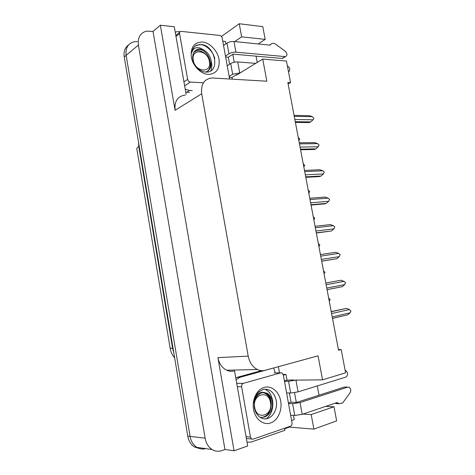 <?xml version="1.0" encoding="UTF-8"?>
<svg xmlns="http://www.w3.org/2000/svg" width="475" height="475" viewBox="0 0 475 475"><rect width="100%" height="100%" fill="white"/><g stroke="black" fill="none" stroke-linecap="round" stroke-linejoin="round"><path stroke-width="0.71" d="M205.681 448.637C202.617 449.433 199.702 449.017 196.935 447.385C193.295 445.051 191.003 441.376 190.065 436.365L126.142 55.343C125.37 47.957 128.03 43.433 134.128 41.776L137.394 41.628M278.397 366.67L279.514 372.833M289.245 426.615L289.334 427.102L284.65 428.729M227.525 370.589L229.098 370.173M236.497 74.658L236.58 75.127L262.717 59.06L266.849 81.213L211.981 77.971C204.208 78.903 200.783 84.176 201.709 93.777L248.205 356.119L217.924 357.639L234.056 450.775L247.695 445.96L234.549 370.886M186.158 94.507L174.295 26.76L160.348 25.217L175.085 110.301C174.272 101.211 177.638 96.158 185.191 95.125M217.924 357.639C219.141 363.678 222.057 367.876 226.682 370.233C229.188 371.373 231.717 371.61 234.282 370.951M153.021 31.398L224.954 449.51L221.801 450.609C218.453 451.725 215.24 451.375 212.165 449.564C208.448 447.159 206.097 443.365 205.123 438.182L138.403 45.042C137.59 37.436 140.279 32.817 146.484 31.178L153.021 31.398L160.348 25.217M258.145 43.943L265.175 39.383L262.782 26.624L239.228 23.75L221.439 36.45M325.654 406.416L333.996 406.766L336.644 420.903L313.874 429.121L289.334 427.102M234.056 450.775L224.954 449.51M257.224 62.439L256.055 56.157M288.117 83.944L290.552 82.626L286.467 61.073L262.717 59.06M248.205 356.119C249.518 362.538 252.563 367.003 257.349 369.508C259.938 370.72 262.55 370.975 265.175 370.28L318.066 355.84L322.543 379.84L345.61 372.827L341.187 349.529L338.432 349.677M318.998 395.206L317.276 385.926M302.949 414.093L311.196 414.562L313.874 429.121M322.543 379.84L292.244 380.154M294.53 392.671L296.305 402.414M232.774 54.275L234.228 62.219M239.228 23.75L241.638 36.848L234.745 41.568M290.552 82.626L287.838 82.466L338.538 350.253L341.187 349.529M265.175 39.383L241.638 36.848M333.996 406.766L311.196 414.562M212.165 449.564L196.935 447.385C193.295 445.051 191.003 441.376 190.065 436.365L126.142 55.343C125.37 47.957 128.03 43.433 134.128 41.776M199.993 448.685L194.59 447.052C190.956 444.725 188.676 441.073 187.75 436.08L124.248 56.935C123.512 51.496 124.984 47.464 128.666 44.834M328.647 297.997L330.155 299.529L329.24 301.144M331.218 311.576L346.388 308.376L331.247 311.742M331.592 313.553L349.428 309.54L346.388 308.376M349.428 309.54L350.966 311.113L350.051 312.805L332.227 316.896M332.494 318.327L347.872 314.777L332.512 318.404M347.872 314.777L350.051 312.805M323.487 270.756L325.001 272.317L324.081 273.879M318.369 243.711L319.806 244.898L318.957 246.816M313.286 216.861L314.723 218.078L313.868 219.943M325.808 283.023L341.003 280.232L325.814 283.047M326.135 284.733L344.025 281.372L341.003 280.232M344.025 281.372L345.485 282.56L344.648 284.614L326.764 288.046M327.061 289.631L342.315 286.674L327.067 289.661M342.315 286.674L344.648 284.614M320.72 256.132L338.663 253.412L335.653 252.296L320.423 254.57M338.663 253.412L340.124 254.636L339.281 256.631L321.343 259.421M321.682 261.208L336.882 258.733L321.664 261.131M336.882 258.733L339.281 256.631M315.347 227.745L333.337 225.667L330.345 224.574L315.073 226.314M333.337 225.667L334.804 226.913L333.949 228.861L315.964 231.016M316.344 233.035L331.568 230.957L316.308 232.821M331.568 230.957L333.949 228.861M310.015 199.577L328.053 198.123L325.078 197.054L309.765 198.265M328.053 198.123L329.519 199.405L328.664 201.293L310.626 202.819M311.054 205.069L324.686 203.876L326.289 203.389L310.988 204.725M326.289 203.389L328.664 201.293M223.553 45.487L226.997 43.1L228.944 53.782C230.969 52.618 233.302 52.084 235.938 52.185L285.178 56.614L282.114 58.431L232.987 54.138L228.333 57.214L225.643 56.988M228.944 53.782L225.477 56.098M228.333 57.214L229.609 64.238M222.763 41.141L225.459 41.414L225.904 43.86M237.47 74.581L236.704 74.533L232.008 77.425L232.322 79.153M232.008 77.425L229.318 77.259M175.257 32.258L177.175 31.611L180.162 31.671M185.743 92.15L186.717 92.251L189.472 90.476L192.256 90.6M186.717 92.251L189.489 92.37M189.472 90.476L185.22 89.152M227.234 65.77L230.713 63.525L232.673 74.266L229.17 76.439M232.673 74.266L240.457 72.746M287.387 65.924C289.798 67.498 290.373 69.332 289.121 71.422L288.521 71.891M255.722 63.365L237.72 61.934C235.089 61.863 232.75 62.391 230.713 63.525M269.485 45.095L271.694 43.7L269.824 45.131L233.979 41.491C231.343 41.367 229.015 41.901 226.997 43.1M282.114 58.431L283.545 57.754M271.694 43.7L272.899 43.225L274.918 43.7L285.291 51.241C287.434 53.723 287.494 55.51 285.475 56.614L285.178 56.614M284.483 381.318L288.545 381.312L290.676 393.021L298.092 391.869L345.948 377.049C348.163 375.108 348.157 373 345.931 370.738L345.141 370.381M290.676 393.021L286.591 392.938M289.376 392.991L291.056 402.224L296.554 402.426L344.28 387.077L349.012 387.161C350.847 388.514 351.209 390.379 350.105 392.742L342.665 402.984L339.435 403.708L335.083 403.228M288.432 403.061L291.056 402.224M284.418 380.938L287.048 380.172L293.235 379.935M283.367 375.167L286.003 374.419L287.048 380.172M293.449 415.387L294.221 419.639L291.603 420.529M235.743 377.714L261.488 370.637M236.087 379.691L239.857 377.364L273.077 368.125M247.036 442.201L251.227 442.065L284.941 430.267L284.596 428.23M275.239 372.905L273.731 368.107M283.207 374.454L286.003 374.419M288.515 403.53L292.618 403.691L294.755 415.465L290.635 415.215M294.755 415.465L302.201 414.343L336.965 402.592L339.417 403.697M347.854 387.107L300.046 402.557L292.618 403.691M337.915 403.643L335.837 403.566M345.319 387.083L344.28 387.077M296.691 379.929L288.545 381.312M202.481 42.02C209.897 42.708 217.55 50.772 219.034 59.286C219.955 68.851 216.368 73.898 208.27 74.427C200.866 74.047 192.785 65.877 191.283 57.053C190.493 47.221 194.222 42.21 202.481 42.02M205.384 72.034C220.673 73.672 215.733 45.915 201.768 44.603L196.697 45.119C193.865 46.633 192.179 49.257 191.633 52.986C192.963 48.189 196.003 46.621 200.747 48.296L202.688 49.447L198.9 49.014C194.964 49.733 192.886 52.44 192.654 57.137C192.339 63.834 199.031 71.654 205.384 72.034M205.639 72.052C209.974 70.817 211.773 66.827 211.031 60.087C210.514 58.17 210.662 58.265 208.953 54.999C207.872 52.879 204.137 49.839 202.688 49.447M206.079 72.075C214.807 67.943 208.953 50.291 199.785 49.542L198.229 49.495L195.522 50.403M203.425 82.775L190.297 82.068C188.925 81.843 188.035 80.946 187.631 79.39L179.592 33.63C179.443 32.359 179.877 31.599 180.898 31.35L219.729 35.429C220.994 35.708 221.819 36.587 222.205 38.059L229.633 78.992M210.888 70.793C211.963 67.972 212.07 64.743 211.215 61.115M214.813 58.74C213.026 50.736 205.046 43.831 199.019 44.674L195.326 45.992M264.171 387.41C271.427 385.237 279.057 391.608 280.695 400.959C282.435 410.281 277.786 420.595 270.524 422.982C263.293 425.517 255.217 419.199 253.561 409.48C251.792 399.79 256.892 389.435 264.171 387.41M267.164 418.576C273.505 417.026 277.632 408.417 276.337 400.746C274.277 392.392 269.931 388.609 263.293 389.393L258.388 392.225C255.657 395.123 254.066 398.863 253.608 403.447C254.701 396.678 257.509 392.944 262.046 392.237L263.904 392.457L261.808 392.772C257.034 394.648 254.517 398.863 254.262 405.424C254.149 413.666 260.906 420.405 267.164 418.576M260.187 417.371L264.195 417.145C268.411 415.857 271.884 411.053 272.359 405.87C272.697 403.714 271.89 399.232 271.67 399.077C271.16 397.522 269.058 393.989 266.95 393.187L263.904 392.457M263.144 417.074C272.751 414.711 274.022 396.607 265.893 393.163L263.548 392.469M253.133 439.161L251.691 439.031L250.462 437.101L241.621 386.751C241.454 385.029 242.024 383.901 243.313 383.361L280.85 372.816L281.913 372.893L283.32 374.9L292.012 422.809C292.19 424.472 291.692 425.594 290.516 426.176L253.133 439.161M266.232 418.754C275.714 412.116 274.502 393.413 265.472 389.559M209.422 61.536C212.028 73.512 195.124 72.473 193.277 60.289C190.813 48.082 207.747 49.655 209.422 61.536M193.919 52.636C198.277 47.251 208.804 53.841 210.075 62.623M194.026 52.517L193.616 52.784M270.483 402.503C273.291 415.447 256.755 420.933 254.689 407.431C252.023 394.149 268.601 389.304 270.483 402.503M262.39 392.623C266.724 393.175 269.545 396.239 270.845 401.826L270.786 408.458M308.239 190.202L309.676 191.449L308.815 193.26M303.228 163.738L304.742 165.407L303.804 166.773M298.252 137.459L299.767 139.151L298.822 140.475M304.718 171.623L322.81 170.78L319.847 169.735L304.493 170.43M322.81 170.78L324.277 172.092L323.416 173.927L305.33 174.842M305.799 177.317L319.467 176.587L321.053 176.029L305.704 176.842M321.053 176.029L323.416 173.927M299.464 143.877L317.603 143.64L314.658 142.619L299.262 142.797M317.603 143.64L319.069 144.982L318.202 146.763L300.069 147.072M300.58 149.773L314.29 149.494L315.851 148.865L300.467 149.162M315.851 148.865L318.202 146.763M294.251 116.339L312.437 116.702L309.504 115.698L294.072 115.377M312.437 116.702L313.981 118.471L313.031 119.801L294.85 119.51M295.402 122.431L309.148 122.603L310.692 121.903L295.266 121.695M310.692 121.903L313.031 119.801M138.403 45.042L124.248 56.935M205.123 438.182L187.75 436.08M201.709 93.777L175.085 110.301M138.534 142.221L138.807 146.514C137.299 147.416 136.646 148.23 136.847 148.954L170.145 348.223L172.597 348.365L173.797 352.794M139.211 146.276L138.807 146.514L172.597 348.365L173.048 348.329M239.691 72.693L237.72 61.934M235.938 52.185L233.979 41.491M239.857 377.364L236.681 377.387M302.201 414.343L300.046 402.557M298.092 391.869L295.949 380.148M190.297 82.068L184.727 85.755M187.631 79.39L183.944 81.866M179.592 33.63L175.993 36.462M250.462 437.101L246.062 436.626M280.85 372.816L274.182 372.923M243.313 383.361L236.841 383.343M241.621 386.751L237.322 386.709M257.349 369.508L226.682 370.233M174.652 357.889C172.241 355.074 170.745 351.874 170.157 348.288M194.59 447.052L196.935 447.385M282.405 58.437L285.475 56.614M335.855 403.578L339.435 403.708M198.9 49.014L198.229 49.495M179.71 32.288L175.803 35.376M266.95 393.187L265.893 393.163M251.691 439.031L246.377 438.437"/></g></svg>
